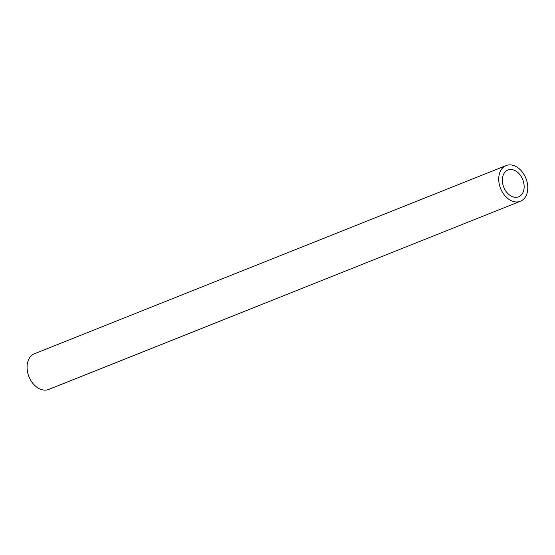 <?xml version="1.0" encoding="UTF-8"?>
<svg xmlns="http://www.w3.org/2000/svg" width="555" height="555" viewBox="0 0 555 555"><rect width="100%" height="100%" fill="white"/><g stroke="black" fill="none" stroke-linecap="round" stroke-linejoin="round"><path stroke-width="0.83" d="M506.132 165.563L34.486 353.736A19.217 13.639 68.2 0 0 27.75 372.877A19.217 13.639 68.2 0 0 48.729 389.437L520.382 201.264A19.217 13.639 68.2 0 0 525.925 178.356A19.217 13.639 68.2 0 0 506.132 165.563A19.217 13.639 68.2 0 0 499.396 184.704A19.217 13.639 68.2 0 0 520.382 201.264M502.865 184.378A14.416 10.226 68.2 0 0 518.599 196.803A14.416 10.226 68.2 0 0 522.755 179.626A14.416 10.226 68.2 0 0 507.915 170.024A14.416 10.226 68.2 0 0 502.865 184.378"/></g></svg>
